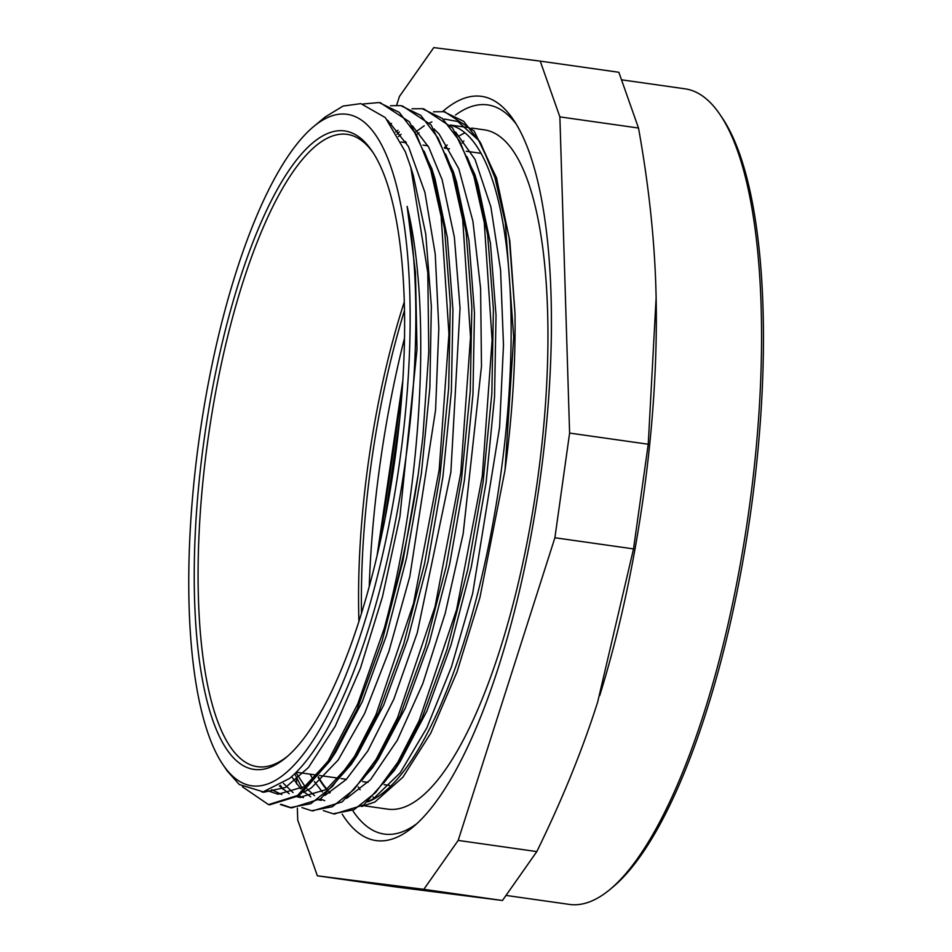 <?xml version="1.0" encoding="UTF-8"?>
<svg xmlns="http://www.w3.org/2000/svg" width="952" height="952" viewBox="0 0 952 952"><rect width="100%" height="100%" fill="white"/><g stroke="black" fill="none" stroke-linecap="round" stroke-linejoin="round"><path stroke-width="1.43" d="M313.601 126.592A339.174 100.852 -81.9 0 0 199.575 435.945A339.174 100.852 -81.9 0 0 223.054 764.813A339.174 100.852 -81.9 0 0 390.653 516.341A339.174 100.852 -81.9 0 0 346.623 114.252A339.174 100.852 -81.9 0 0 313.601 126.592L325.203 116.965L343.065 106.077L360.868 103.613L385.346 117.62L405.385 151.892L410.8 167.338L427.793 272.629L428.793 351.847L422.831 437.301L418.225 474.417M410.8 167.338L413.358 175.62L425.746 234.002L431.351 306.199L429.852 387.726L421.415 473.346L406.623 557.729L386.464 635.472L362.272 701.707L335.651 752.223L329.69 761.255L357.131 709.276L382.073 641.16L402.886 561.216L418.214 474.429A355.31 105.648 98.1 0 1 384.275 628.356C421.153 493.243 432.446 310.078 407.135 206.394A343.732 102.209 98.1 0 1 289.575 778.427L263.204 791.814L239.321 784.543L227.397 771.191L223.054 764.813M402.089 391.379L379.432 545.484M399.876 417.392L384.846 519.721M373.827 798.514A369.519 109.873 98.1 0 1 373.125 796.943M462.208 143.062A369.519 109.873 98.1 0 1 463.85 140.967M369.233 586.741A369.519 109.873 98.1 0 1 404.469 338.293M402.815 380.61L377.016 556.004M326.441 789.41L325.846 788.649L326.429 789.422M328.654 792.112L329.511 793.076M361.546 806.511L374.898 802.012L402.875 777.237L430.756 733.195L457.031 671.91L479.915 597.547L505.012 470.205A355.31 105.648 -81.9 0 0 514.984 313.053L509.82 240.88L496.48 177.715L509.237 238.238L514.984 313.053M384.263 628.356L357.714 704.004L328.059 761.124L297.56 795.467L268.512 804.607L242.427 786.792M363.069 103.982L379.098 102.542L399.221 112.336L416.69 135.184L430.816 170.396L441.145 216.473L448.963 334.021L439.181 469.943L413.477 603.627L375.957 714.75L354.572 756.304L332.545 786.352L310.768 803.714L290.074 807.617L280.364 804.523M390.522 105.72L400.661 105.601L420.784 115.359L438.229 138.278L452.39 173.407L462.696 219.531L470.538 337.044L460.756 473.001L435.04 606.698L397.519 717.772L376.135 759.41L354.12 789.398L332.319 806.749L311.637 810.723L301.939 807.582M283.053 789.398L280.459 785.281M411.99 108.778L422.224 108.706L442.347 118.405L459.804 141.324L473.941 176.513L484.27 222.566L492.101 340.114L482.307 476.06L456.591 609.72L419.082 720.831L397.698 762.421L375.683 792.504L353.894 809.783L333.2 813.77L323.371 810.616M302.022 788.268L294.751 773.762M397.091 134.22L399.305 131.971M433.517 111.8L443.787 111.717L463.6 121.249L480.855 143.431L494.909 177.596L505.286 222.399L513.687 336.925L505.012 470.193M328.714 792.052L329.618 793.004M368.067 801.548L373.41 798.764L400.209 772.798L426.793 727.971L451.462 666.852L472.692 593.334L499.586 427.329L503.489 345.064L500.573 270.011L490.863 206.87L475 159.353L455.603 132.054M401.078 134.363L398.376 136.588M295.965 772.572L304.914 786.364M307.151 788.982L314.553 795.67M320.3 799.025L324.739 800.644M346.635 798.395L370.518 779.688L397.341 740.228L422.771 683.726L445.179 613.457L463.16 533.846L481.486 366.234L480.605 288.539L472.93 221.304L458.816 168.79L439.134 134.042L434.005 128.913M391.57 123.462L390.558 123.974M283.375 783.329L293.073 792.611M298.809 795.955L303.414 797.633M324.894 795.444L346.183 779.545L367.781 751.021L393.795 699.28L417.285 632.771L450.879 472.168L460.042 307.96L454.366 237.155L442.144 179.761L428.757 147.262L412.383 125.831M271.665 789.696L281.816 794.539M303.355 792.385L311.268 787.97L338.127 760.077L364.592 713.56L388.999 651.061L409.812 576.567L435.576 410.038L438.824 328.262L435.243 254.16L424.913 192.375L408.479 146.548L387.595 120.19M261.99 791.945L263.74 792.242L285.505 787.435L308.436 767.538L335.199 726.305L360.403 668.304L382.43 596.94L399.923 516.686L417.012 349.229L415.465 272.367L407.135 206.394M329.69 761.255L299.154 795.705L269.856 804.761M380.264 102.733L409.491 121.856L431.839 168.694L444.56 229.099L450.308 303.771L448.678 388.035L439.919 476.547L424.568 563.703L403.696 644.052L378.646 712.393L351.098 764.587L320.645 798.776L291.645 807.903L281.185 804.357M402.327 105.874L431.077 124.891L453.342 171.669L466.123 232.014L471.847 306.746L470.264 391.01L461.47 479.57L446.131 566.773L425.235 647.122L400.197 715.547L372.613 767.669L342.185 801.881L312.756 810.866M421.855 108.659L423.807 108.873L452.545 127.877L474.834 174.454L487.638 234.739L493.398 309.364L491.851 393.616L483.104 482.14L467.789 569.379L446.928 649.752L421.903 718.272L394.342 770.477L363.819 804.904L334.557 813.936M444.762 111.872L474.144 131.007L496.48 177.715M496.92 179.155L479.582 141.17L457.805 121.499L444.37 119.071M431.887 121.904L429.507 122.939M424.223 125.783L415.12 132.399M405.671 141.479L404.719 142.514M332.688 756.59L304.7 786.507L278.115 794.254L268.059 790.862M424.175 151.249L433.422 174.002M431.839 168.694L435.04 179.035L447.369 237.524L452.938 309.793L451.379 391.32L442.906 476.964L428.067 561.275L407.896 638.982L383.692 705.087L357.06 755.531L351.098 764.587M354.096 759.898L326.203 789.577L299.678 797.348L297.417 796.931M289.218 793.73L279.388 785.936M445.667 154.129L454.937 176.977M453.342 171.669L456.555 182.022L468.931 240.428L474.477 312.756L472.954 394.307L464.457 479.986L449.642 564.357L429.435 642.064L405.231 708.228L378.575 758.625L372.613 767.669M375.612 762.992L361.903 780.223M321.24 800.382L318.956 799.966M310.721 796.788L303.926 791.897M300.88 788.958L291.657 776.63M395.758 131.9L397.984 130.293M467.015 156.711L476.416 179.761M474.834 174.454L478.047 184.807L490.447 243.176L496.028 315.398L494.54 396.936L486.091 482.581L471.299 566.976L451.129 644.706L426.936 710.966L400.292 761.433L394.342 770.477M397.341 765.813L383.739 782.949M322.395 791.993L314.338 781.544M313.172 779.664L310.09 774.166M325.846 788.649A343.732 102.209 98.1 0 1 318.051 777.189M633.52 548.899L597.678 702.017C582.303 750.295 562.013 800.144 536.809 851.588L458.186 840.426L554.897 537.749L633.52 548.899L648.241 444.227L569.605 433.077L559.871 116.882L638.506 128.032C648.586 184.2 654.381 237.488 655.88 287.909L656.13 297.714L648.241 444.227M536.809 851.588L502.454 900.497L396.008 886.978L317.373 875.816L423.818 889.335L458.186 840.426M423.818 889.335L502.454 900.497M297.357 808.153L297.726 820.053L317.373 875.816M296.417 777.522L296.619 783.948M554.897 537.749L569.605 433.077M638.506 128.032L618.848 72.269L540.224 61.118L433.779 47.6L399.412 96.509L396.615 105.291M559.871 116.882L540.224 61.118M599.689 695.638L599.677 695.674A418.19 124.343 -81.9 0 0 599.689 695.638A418.19 124.343 -81.9 0 0 656.13 297.786A418.19 124.343 -81.9 0 0 656.13 297.75L656.13 297.786M455.508 115.025A368.234 109.492 98.1 0 1 487.234 104.839A368.234 109.492 98.1 0 1 516.127 123.974M416.881 823.658A368.234 109.492 98.1 0 1 353.085 811.163M471.752 128.068L484.175 129.829A343.065 102.007 98.1 0 1 536.987 483.818A343.065 102.007 98.1 0 1 387.797 809.152L364.783 805.88M360.118 789.767A343.065 102.007 98.1 0 1 358.166 786.923M444.358 147.655A343.065 102.007 98.1 0 1 447.202 144.978M458.412 136.386A343.065 102.007 98.1 0 1 464.969 132.899M442.632 111.574A375.838 111.753 98.1 0 1 481.105 96.295A375.838 111.753 98.1 0 1 513.425 119.75A375.838 111.753 98.1 0 1 539.439 484.163A375.838 111.753 98.1 0 1 413.097 826.955A375.838 111.753 98.1 0 1 342.173 814.103M621.989 79.873L685.023 88.822A411.871 122.463 98.1 0 1 719.914 114.454A411.871 122.463 98.1 0 1 748.427 513.806A411.871 122.463 98.1 0 1 609.97 889.477A411.871 122.463 98.1 0 1 569.32 904.4L506.404 895.475M719.914 114.454L722.104 117.691A408.836 121.57 98.1 0 1 750.414 514.092A408.836 121.57 98.1 0 1 612.969 886.978L609.97 889.477M361.498 613.374A323.906 96.307 98.1 0 1 404.457 310.566M358.928 621.513A319.337 94.95 98.1 0 1 404.255 302.034M287.456 756.34A319.337 94.95 98.1 0 1 257.445 766.693A319.337 94.95 98.1 0 1 208.19 437.872A319.337 94.95 98.1 0 1 346.742 134.291A319.337 94.95 98.1 0 1 347.147 134.351A319.337 94.95 98.1 0 1 373.101 152.641M344.291 130.876A322.383 95.854 98.1 0 1 372.006 150.999A322.383 95.854 98.1 0 1 394.33 463.576A322.383 95.854 98.1 0 1 285.957 757.625A322.383 95.854 98.1 0 1 198.504 487.84A322.383 95.854 98.1 0 1 344.291 130.876M450.332 125.176A343.065 102.007 98.1 0 1 503.108 456.484A343.065 102.007 98.1 0 1 367.674 801.881M330.177 792.671A343.065 102.007 98.1 0 1 329.154 791.624M326.881 789.101A343.065 102.007 98.1 0 1 318.349 776.832M417.44 133.982A343.065 102.007 98.1 0 1 419.082 132.816M268.512 804.595L270.094 804.821M290.074 807.653L291.657 807.879M312.601 810.842L313.22 810.937M333.759 813.853L334.783 813.996M379.753 102.649L380.681 102.78M422.224 108.671L423.807 108.897M443.787 111.729L445.369 111.955M261.836 791.957L263.74 792.231M299.678 797.324L300.927 797.502M296.322 772.215L317.659 775.237M319.42 775.487L339.233 778.296M341.018 778.558L346.409 779.319M362.581 781.616L368.007 782.377M384.108 784.662L389.547 785.436M401.101 142.003L406.409 142.752M423.033 145.109L427.936 145.811M444.596 148.167L449.511 148.869M466.194 151.237L480.938 153.331M450.189 125.009L467.48 127.461"/></g></svg>
